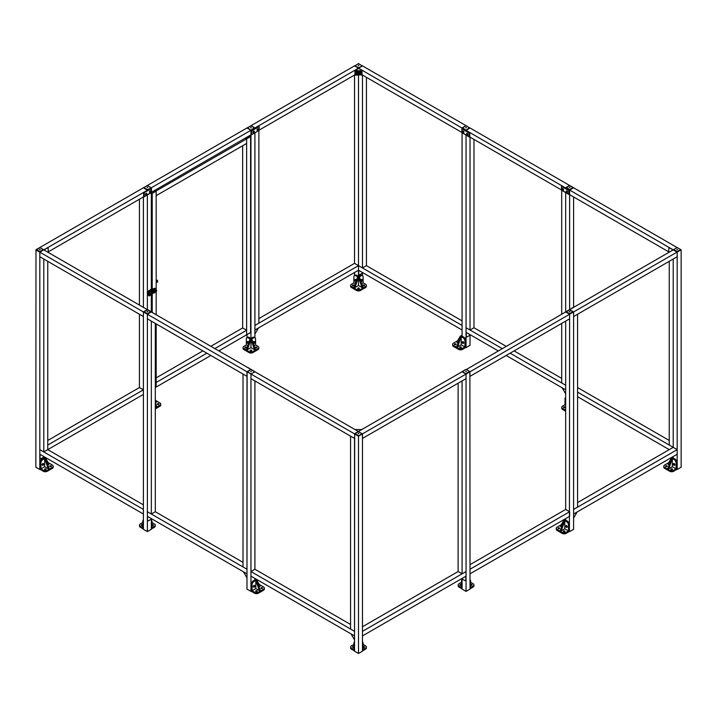 <?xml version="1.0" encoding="UTF-8"?>
<svg xmlns="http://www.w3.org/2000/svg" width="717" height="717" viewBox="0 0 717 717"><rect width="100%" height="100%" fill="white"/><g stroke="black" fill="none" stroke-linecap="round" stroke-linejoin="round"><path stroke-width="1.08" d="M358.733 65.722L358.186 65.57L358.814 65.57M358.724 63.661L354.664 65.83L358.5 67.613L354.664 65.83L358.276 68.043L362.336 65.874L358.724 67.99L362.336 65.83L358.276 63.661M358.742 65.713L358.159 65.57L358.742 65.713M354.79 280.284L355.318 280.822L354.79 280.284M355.049 280.266L355.049 280.974M355.668 281.091A0.807 0.466 -120 0 0 355.085 279.657A0.807 0.466 -120 0 0 354.951 279.845M361.951 280.266L361.951 280.974M361.332 281.091A0.807 0.466 -60 0 1 361.915 279.657A0.807 0.466 -60 0 1 362.049 279.845M361.395 281.234A0.995 0.574 -60 0 1 362.004 279.496A0.995 0.574 -60 0 1 362.202 279.827M361.933 279.469A0.995 0.574 120 0 0 360.669 280.562M354.798 279.827A0.995 0.574 60 0 1 355.99 281.225A0.995 0.574 60 0 1 355.605 281.234M356.331 280.562A0.995 0.574 -120 0 0 355.067 279.469M355.265 283.636L353.875 282.83L353.875 276.977A2.805 1.622 60 0 1 354.449 275.687A2.805 1.622 60 0 1 355.856 275.83L357.622 276.843L354.09 287.024L354.978 287.535L358.5 277.354L358.5 285.5L354.978 287.535M357.622 276.843L358.5 277.354L359.378 276.843L362.91 287.024L362.022 287.535L358.5 285.5M362.022 287.535L358.5 277.354M361.735 283.636L363.125 282.83L363.125 276.977A2.805 1.622 -60 0 0 362.551 275.687L361.664 275.185A2.805 1.622 120 0 0 360.266 275.319L358.5 276.341L356.734 275.319A2.805 1.622 -120 0 0 355.336 275.185L354.449 275.687M359.378 276.843L361.144 275.83A2.805 1.622 -60 0 1 362.551 275.687M353.875 282.83L351.447 284.228A2.805 1.622 0 0 0 350.622 285.375A2.805 1.622 0 0 0 351.447 286.513L356.519 289.444A2.805 1.622 0 0 0 360.481 289.444L365.553 286.513A2.805 1.622 0 0 0 366.378 285.375A2.805 1.622 0 0 0 365.553 284.228L363.125 282.83M364.361 285.707A0.807 0.466 180 0 1 362.981 285.375A0.807 0.466 180 0 1 364.603 285.375A0.807 0.466 180 0 1 364.361 285.707M359.074 288.754A0.807 0.466 180 0 1 357.693 288.422A0.807 0.466 180 0 1 359.307 288.422A0.807 0.466 180 0 1 359.074 288.754M353.786 285.707A0.807 0.466 180 0 1 352.397 285.375A0.807 0.466 180 0 1 354.019 285.375A0.807 0.466 180 0 1 353.786 285.707M350.622 285.375L350.622 286.388A2.805 1.622 0 0 0 351.447 287.535L356.519 290.457A2.805 1.622 0 0 0 360.481 290.457L365.553 287.535A2.805 1.622 0 0 0 366.378 286.388L366.378 285.375M462.34 342.735L462.868 343.04L462.599 342.359M462.599 343.067L462.599 342.583M462.501 341.937A0.807 0.466 60 0 1 463.451 343.156A0.807 0.466 60 0 1 463.218 343.192M462.348 341.919A0.995 0.574 60 0 1 463.541 343.318A0.995 0.574 60 0 1 463.155 343.326M463.612 343.273A0.995 0.574 -120 0 0 462.617 341.561M457.966 342.923L456.792 342.251L460.323 336.139L461.201 336.649L457.679 346.831L456.792 346.32L460.323 336.139L462.08 335.126M457.679 340.718L453.485 343.138A2.805 1.622 0 0 0 452.669 344.285L452.669 345.298A2.805 1.622 0 0 0 453.485 346.445L458.557 349.376A2.805 1.622 0 0 0 462.528 349.376L465.826 347.467L465.826 340.593A2.805 1.622 -120 0 0 463.845 337.16L462.967 337.671L461.201 336.649L461.201 344.796L457.679 346.831M461.201 344.796L464.948 346.956L464.948 341.104L465.826 340.593M462.967 337.671A2.805 1.622 60 0 1 464.948 341.104M452.669 344.285A2.805 1.622 0 0 0 453.485 345.433L458.557 348.354A2.805 1.622 0 0 0 462.528 348.354L464.948 346.956M459.964 347.664A0.807 0.466 180 0 1 460.538 346.867A0.807 0.466 180 0 1 460.852 347.772A0.807 0.466 180 0 1 459.964 347.664M454.677 344.617A0.807 0.466 180 0 1 455.25 343.819A0.807 0.466 180 0 1 455.564 344.716A0.807 0.466 180 0 1 454.677 344.617M463.845 337.16L462.08 336.139L462.08 132.842M465.817 127.545L466.283 127.545M465.736 127.662L466.364 127.68L465.817 127.814M151.583 192.21L250.95 134.841L250.95 130.261L362.47 65.874L465.916 125.6L462.214 127.922L465.826 130.082L462.528 127.662L462.304 128.101L465.826 130.135L469.796 128.101L469.572 127.662L466.274 130.082L469.886 127.922L465.826 125.762M466.292 127.805L465.709 127.662M358.688 270.336L358.742 274.423L359.504 274.799L362.219 273.231L362.273 272.406M362.219 273.231L362.954 272.801M250.627 316.824L250.6 321.843M251.183 127.814L250.717 127.814M250.717 127.545L251.192 127.527M251.264 127.689L250.636 127.689M251.174 125.762L247.114 127.922L250.726 130.082L247.428 127.662L247.204 128.101L250.726 130.135L254.696 128.101L254.472 127.662L251.174 130.082L254.786 127.922L251.102 125.618L354.53 65.874L565.668 187.979L569.63 190.068L573.6 187.773L569.415 189.888L565.955 187.451L569.415 189.933L573.376 187.899L573.161 187.469L573.376 187.899M251.291 127.662L250.609 127.662M250.466 332.527L246.675 334.794M210.843 346.32L242.66 327.947L246.63 330.232L246.63 334.821L246.63 138.865L245.304 138.103L246.854 138.74L250.376 136.696L250.152 136.266L246.854 138.686L250.376 136.651L249.408 135.728M156.055 387.037L155.302 387.547L156.181 387.037L156.181 382.457L206.872 353.185M152.219 288.772L152.219 193.375L151.332 192.864L152.434 193.249L155.965 191.206L155.741 190.776L152.434 193.196L155.965 191.161L154.997 190.238M147.057 187.469L147.675 187.469L147.137 187.612M147.585 185.56L143.525 187.72L147.37 189.503L143.525 187.72L147.146 189.933L151.206 187.773L147.585 189.888L151.206 187.72L147.146 185.56M147.612 187.325L147.021 187.469L147.612 187.325M156.181 282.283L157.561 282.131L157.507 280.437M156.181 279.935L157.561 280.365L156.181 280.472M156.225 289.829A1.183 0.681 120 0 0 156.073 289.659A1.183 0.681 120 0 0 155.481 289.722L155.481 289.776M155.481 289.722L155.213 289.569A1.183 0.681 -60 0 1 155.804 289.507A1.183 0.681 -60 0 1 155.921 289.614M154.379 290.51A1.344 0.771 -60 0 1 154.809 289.776L155.616 289.31A1.344 0.771 -60 0 1 155.885 289.372A1.344 0.771 -60 0 1 156.073 289.578L155.804 289.507M153.967 290.627A1.371 0.789 -60 0 1 154.648 289.426A1.371 0.789 -60 0 1 155.589 289.166A1.371 0.789 -60 0 1 155.723 289.283M153.716 290.618L154.908 288.772L156.091 288.879L154.424 288.494L153.232 290.6M156.091 288.879L156.091 289.677M154.908 288.772L154.424 288.494M153.716 290.251L153.232 289.973M156.709 290.896L156.046 291.711L156.046 290.833L156.709 290.896L156.234 290.537L155.786 291.676L156.709 290.896M156.476 290.457A0.807 0.466 120 0 0 155.517 291.649A0.807 0.466 120 0 0 155.777 291.667L155.921 290.358L156.673 290.573M156.279 290.224A0.807 0.466 120 0 0 155.472 291.613M149.584 294.786L150.453 294.203M149.584 292.24L150.453 291.658M151.341 290.6L150.445 291.81M150.471 291.568L151.117 290.708M150.445 294.355L151.215 294.32L149.557 295.117L149.898 293.961L151.117 293.253M150.471 294.113L151.153 293.405M151.699 291.55A3.988 2.303 -60 0 1 152.192 289.991L153.115 289.605L152.784 290.466A2.743 1.586 120 0 0 152.658 290.851M152.076 293.719A3.988 2.303 -60 0 0 152.192 293.853L149.145 295.718L149.145 291.649L152.811 289.731M152.192 293.853L152.811 293.396A3.244 1.873 120 0 1 152.667 293.289M152.775 289.802A3.244 1.873 120 0 0 152.398 290.663A3.244 1.873 120 0 0 152.264 291.138M149.898 292.536L149.898 291.416L151.565 290.618L151.215 291.774L149.548 292.33M151.583 294.311L149.414 295.87L148.446 295.305L149.154 295.933M151.439 294.696L153.375 292.868M152.891 290.681A2.115 1.228 -60 0 1 152.99 290.394L152.999 288.969L149.414 290.779L149.145 291.649L148.446 291.236L148.446 295.305M151.583 290.242L150.911 289.301L148.446 291.236M152.846 288.879L150.911 289.301M155.974 291.702A1.12 0.645 -60 0 1 155.652 291.891L154.254 292.724L154.254 290.878L153.232 290.896L151.377 292.957L153.232 290.896L153.232 292.877L151.529 293.728L151.377 292.957L154.254 292.724M156.189 289.865A1.12 0.645 -60 0 0 156.037 289.713A1.12 0.645 -60 0 0 155.293 289.901L154.729 290.385L155.652 290.107A1.12 0.645 -60 0 1 156.387 289.919A1.12 0.645 -60 0 1 156.62 290.546M154.729 290.385L151.475 291.711L151.179 293.522M155.078 290.582L154.254 290.878M153.375 289.229A1.873 1.075 -60 0 1 155.132 288.333A1.873 1.075 -60 0 1 155.239 288.404M155.517 288.592A1.873 1.075 120 0 0 155.356 288.458A1.873 1.075 120 0 0 154.513 288.503M154.325 288.61A1.873 1.075 120 0 0 153.321 289.856M153.232 290.098A1.873 1.075 120 0 0 153.115 290.609M254.92 334.086L258.425 328.01M143.4 394.986L142.907 394.7M466.238 332.428L466.292 336.515L467.054 336.891L469.769 335.332L469.823 334.498M469.769 335.332L470.504 334.893M565.668 407.65L565.668 409.174M565.588 397.585L565.668 397.541A2.805 1.622 -120 0 0 565.588 397.585A2.805 1.622 -120 0 0 565.005 398.867L565.005 404.72L565.668 405.105M565.668 410.196L562.576 408.412A2.805 1.622 180 0 1 561.761 407.265A2.805 1.622 180 0 1 562.576 406.127L565.005 404.72M563.768 407.597A0.807 0.466 0 0 0 565.157 407.265A0.807 0.466 0 0 0 563.535 407.265A0.807 0.466 0 0 0 563.768 407.597M565.668 411.208L562.576 409.434A2.805 1.622 180 0 1 561.761 408.287L561.761 407.265M569.943 187.469L569.325 187.469L569.863 187.612M569.388 187.325L569.979 187.469L569.388 187.325M358.043 71.646A0.807 0.466 120 0 0 357.093 72.865A0.807 0.466 120 0 0 357.326 72.901M357.631 72.596L358.24 72.247M357.353 73.017A0.959 0.556 -60 0 1 357.451 71.413A0.959 0.556 -60 0 1 358.159 71.61M357.362 73.026A1.058 0.609 -60 0 1 357.442 71.252M357.299 71.252A1.058 0.609 120 0 0 356.86 73.017L356.896 73.044M359.683 72.901A0.807 0.466 -120 0 0 359.1 71.467A0.807 0.466 -120 0 0 358.966 71.646M359.217 72.202L359.217 72.811L358.76 72.247L359.217 72.202M358.76 72.247L359.369 72.596M358.85 71.61A0.959 0.556 60 0 1 360.185 72.498A0.959 0.556 60 0 1 359.656 73.017M359.567 71.252A1.058 0.609 60 0 1 359.638 73.026M360.284 72.91A1.058 0.609 -120 0 0 360.284 71.996M358.688 68.429L362.031 70.356L361.395 70.858L354.969 70.49L358.688 68.429M354.969 70.49L354.969 74.765L355.784 75.177L362.031 74.765L362.031 70.49M360.167 71.933L360.75 72.265L360.75 73.179L360.248 72.892M356.725 72.91L356.25 73.179L356.725 71.996M361.278 74.81L358.814 74.819L358.688 74.057L358.186 74.819L355.722 74.81L358.321 73.313L361.278 74.81L361.278 71.252L358.688 71.153L358.679 71.718M355.722 74.81L355.784 70.902M358.814 71.252L355.784 71.252M358.321 71.718L358.186 71.252M358.186 74.918L358.312 74.165L358.814 74.918L358.186 74.819M461.909 132.448L469.133 136.83L469.841 136.624L469.662 132.555L462.259 128.477M463.092 132.322L463.092 131.614M463.711 132.448A0.807 0.466 -120 0 0 463.128 131.014A0.807 0.466 -120 0 0 462.994 131.193M467.063 134.608L467.063 133.909M467.681 134.733A0.807 0.466 -120 0 0 467.099 133.299A0.807 0.466 -120 0 0 466.955 133.487M561.519 189.96L568.751 194.343L569.459 194.137L569.28 190.068L561.877 185.99M562.711 189.835L562.711 189.127M563.329 189.96A0.807 0.466 -120 0 0 562.746 188.526A0.807 0.466 -120 0 0 562.612 188.705M566.681 192.12L566.681 191.421M567.299 192.246A0.807 0.466 -120 0 0 566.717 190.812A0.807 0.466 -120 0 0 566.573 191M247.24 342.385L247.768 342.914L247.24 342.385M247.499 342.359L247.499 343.067M248.118 343.192A0.807 0.466 -120 0 0 247.535 341.758A0.807 0.466 -120 0 0 247.401 341.937M254.401 342.359L254.401 343.067M253.782 343.192A0.807 0.466 -60 0 1 254.365 341.758A0.807 0.466 -60 0 1 254.499 341.937M253.845 343.326A0.995 0.574 -60 0 1 254.454 341.597A0.995 0.574 -60 0 1 254.652 341.919M254.383 341.561A0.995 0.574 120 0 0 253.119 342.654M247.248 341.919A0.995 0.574 60 0 1 248.44 343.318A0.995 0.574 60 0 1 248.055 343.326M248.781 342.654A0.995 0.574 -120 0 0 247.517 341.561M247.715 345.728L246.325 344.922L246.325 339.069A2.805 1.622 60 0 1 246.899 337.779A2.805 1.622 60 0 1 248.306 337.922L250.072 338.944L246.54 349.116L247.428 349.627L250.95 339.446L250.95 347.593L247.428 349.627M250.072 338.944L250.95 339.446L251.828 338.944L255.36 349.116L254.472 349.627L250.95 347.593M254.472 349.627L250.95 339.446M254.185 345.728L255.575 344.922L255.575 339.069A2.805 1.622 -60 0 0 255.001 337.779L254.114 337.277A2.805 1.622 120 0 0 252.716 337.411L250.95 338.433L249.184 337.411A2.805 1.622 -120 0 0 247.786 337.277L246.899 337.779M251.828 338.944L253.594 337.922A2.805 1.622 -60 0 1 255.001 337.779M246.325 344.922L243.897 346.32A2.805 1.622 0 0 0 243.072 347.467A2.805 1.622 0 0 0 243.897 348.614L248.969 351.536A2.805 1.622 0 0 0 252.931 351.536L258.003 348.614A2.805 1.622 0 0 0 258.828 347.467A2.805 1.622 0 0 0 258.003 346.32L255.575 344.922M256.811 347.799A0.807 0.466 180 0 1 255.431 347.467A0.807 0.466 180 0 1 257.053 347.467A0.807 0.466 180 0 1 256.811 347.799M251.524 350.846A0.807 0.466 180 0 1 250.143 350.514A0.807 0.466 180 0 1 251.757 350.514A0.807 0.466 180 0 1 251.524 350.846M246.236 347.799A0.807 0.466 180 0 1 244.847 347.467A0.807 0.466 180 0 1 246.469 347.467A0.807 0.466 180 0 1 246.236 347.799M243.072 347.467L243.072 348.48A2.805 1.622 0 0 0 243.897 349.627L248.969 352.558A2.805 1.622 0 0 0 252.931 352.558L258.003 349.627A2.805 1.622 0 0 0 258.828 348.48L258.828 347.467M155.302 405.356L155.302 406.378M155.302 402.309L156.62 406.127L155.741 406.629M155.302 399.763L156.62 402.049L155.446 402.73M155.302 407.901L159.927 405.23A2.805 1.622 0 0 0 160.751 404.083A2.805 1.622 0 0 0 159.927 402.945L155.741 400.525M158.735 403.752A0.807 0.466 180 0 1 158.17 404.558A0.807 0.466 180 0 1 157.857 403.653A0.807 0.466 180 0 1 158.735 403.752M155.302 408.923L159.927 406.252A2.805 1.622 0 0 0 160.751 405.105L160.751 404.083M565.668 393.884L562.155 387.807M676.938 249.444L677.413 249.444M676.956 249.713L677.413 249.713M677.493 249.588L676.875 249.588M681.025 249.866L676.965 252.034L673.344 249.821L677.027 247.508L573.6 187.773L569.63 190.068L677.18 252.16L677.18 256.74L573.6 316.547L577.57 314.252L577.57 507.152L573.6 509.437L677.18 449.64L677.18 454.219L573.6 514.026L573.6 311.958L681.016 249.794M676.839 249.561L677.529 249.561M673.469 464.634L673.998 464.939L673.738 464.257M673.738 464.957L673.738 464.482M673.63 463.836A0.807 0.466 60 0 1 674.58 465.055A0.807 0.466 60 0 1 674.356 465.082M674.294 465.225A0.995 0.574 -120 0 0 673.675 463.487A0.995 0.574 -120 0 0 673.478 463.818M673.756 463.46A0.995 0.574 60 0 1 674.742 465.172M672.331 466.686L676.077 468.855L676.077 463.003A2.805 1.622 -120 0 0 674.097 459.561L672.331 458.548L668.809 468.721L672.331 466.686L672.331 458.548L671.453 458.038L673.218 457.016M668.809 468.721L667.93 468.219L671.453 458.038L667.93 464.141L669.104 464.822M676.077 468.855L673.657 470.253A2.805 1.622 180 0 1 669.687 470.253L664.623 467.323A2.805 1.622 180 0 1 663.799 466.184A2.805 1.622 180 0 1 664.623 465.037L668.809 462.617M665.815 465.853A0.807 0.466 0 0 0 666.38 466.65A0.807 0.466 0 0 0 666.693 465.745A0.807 0.466 0 0 0 665.815 465.853M671.103 468.9A0.807 0.466 0 0 0 671.677 469.698A0.807 0.466 0 0 0 671.981 468.801A0.807 0.466 0 0 0 671.103 468.9M673.218 456.514L673.218 458.038L674.975 459.05A2.805 1.622 60 0 1 676.965 462.492L676.965 469.357L673.657 471.266A2.805 1.622 180 0 1 669.687 471.266L664.623 468.344A2.805 1.622 180 0 1 663.799 467.197L663.799 466.184M569.872 311.545L569.406 311.536M569.406 311.805L569.863 311.805M569.325 311.68L569.943 311.653M569.415 309.744L573.376 312.092L569.415 314.127L565.668 311.958L466.274 369.551M569.289 311.653L569.979 311.653M465.817 371.603L466.274 371.334L465.817 371.334M466.364 371.487L465.736 371.487M469.886 371.764L465.826 373.924L462.214 371.764L465.826 369.551M465.709 371.46L466.391 371.46M573.6 518.077L577.104 512.001M465.862 576.226L465.808 580.313L465.046 580.689L462.331 579.121L462.277 578.296M673.03 249.973L669.687 247.983L668.827 248.351L668.755 251.586L669.445 252.043M565.919 526.726L566.448 527.031L566.188 526.35M566.188 527.058L566.188 526.574M566.08 525.928A0.807 0.466 60 0 1 567.03 527.147A0.807 0.466 60 0 1 566.806 527.174M566.744 527.318A0.995 0.574 -120 0 0 566.125 525.579A0.995 0.574 -120 0 0 565.928 525.911M566.206 525.552A0.995 0.574 60 0 1 567.192 527.264M564.781 528.779L568.527 530.947L568.527 525.095A2.805 1.622 -120 0 0 566.547 521.653L564.781 520.641L561.259 530.822L564.781 528.779L564.781 520.641L563.903 520.13L565.668 519.108M561.259 530.822L560.38 530.311L563.903 520.13L560.38 526.242L561.554 526.914M568.527 530.947L566.107 532.346A2.805 1.622 180 0 1 562.137 532.346L557.073 529.415A2.805 1.622 180 0 1 556.249 528.277A2.805 1.622 180 0 1 557.073 527.129L561.259 524.71M558.265 527.945A0.807 0.466 0 0 0 558.83 528.743A0.807 0.466 0 0 0 559.143 527.837A0.807 0.466 0 0 0 558.265 527.945M563.553 530.992A0.807 0.466 0 0 0 564.127 531.799A0.807 0.466 0 0 0 564.431 530.894A0.807 0.466 0 0 0 563.553 530.992M565.668 518.606L565.668 520.13L567.425 521.151A2.805 1.622 60 0 1 569.415 524.584L569.415 531.458L566.107 533.367A2.805 1.622 180 0 1 562.137 533.367L557.073 530.437A2.805 1.622 180 0 1 556.249 529.289L556.249 528.277M458.997 586.04A2.805 1.622 180 0 1 458.172 584.893L458.172 585.914A2.805 1.622 180 0 0 458.997 587.062L458.997 586.04L461.425 587.438L461.425 581.586A2.805 1.622 -60 0 1 462.08 579.497M470.02 579.497A2.805 1.622 60 0 1 470.675 581.586L470.02 581.971M470.675 582.347L473.103 583.755A2.805 1.622 180 0 1 473.928 584.893A2.805 1.622 180 0 1 473.103 586.04L470.675 587.438L470.675 581.586M458.172 584.893A2.805 1.622 180 0 1 458.997 583.755L461.425 582.347M470.675 585.171A0.807 0.466 0 0 0 471.911 584.561A0.807 0.466 0 0 0 470.675 584.624M461.425 584.624A0.807 0.466 0 0 0 459.947 584.893A0.807 0.466 0 0 0 461.425 585.171M473.928 584.893L473.928 585.914A2.805 1.622 180 0 1 473.103 587.062L470.02 588.836M458.997 587.062L462.08 588.836M251.129 134.33L251.3 130.261L258.532 126.084L259.133 126.497L259.061 130.162M253.639 132.17L254.168 131.641L253.639 132.17M253.908 132.322L253.908 131.614M254.006 131.193A0.807 0.466 120 0 0 253.056 132.412A0.807 0.466 120 0 0 253.289 132.448M257.609 129.876L258.138 129.347L257.609 129.876M257.869 130.028L257.869 129.32M257.977 128.908A0.807 0.466 120 0 0 257.027 130.127A0.807 0.466 120 0 0 257.251 130.153M151.162 188.284L143.75 192.353L143.579 196.431M150.059 191.744L150.588 191.439L150.319 192.12L150.059 191.744M150.319 192.12L150.319 191.421M150.427 191A0.807 0.466 120 0 0 149.477 192.219A0.807 0.466 120 0 0 149.701 192.246M146.089 194.038L146.618 193.733L146.358 194.415L146.089 194.038M146.358 194.415L146.358 193.707M146.456 193.285A0.807 0.466 120 0 0 145.506 194.504A0.807 0.466 120 0 0 145.739 194.54M40.044 249.444L39.587 249.444M39.587 249.713L40.161 249.561M40.125 249.588L39.507 249.588M43.656 249.866L40.035 252.034L36.074 249.991L40.035 247.652M39.471 249.561L40.062 249.704M43.002 464.58L43.531 464.275L43.262 464.957L43.002 464.58M43.262 464.957L43.262 464.257M43.37 463.836A0.807 0.466 120 0 0 42.42 465.055A0.807 0.466 120 0 0 42.644 465.082M43.522 463.818A0.995 0.574 120 0 0 42.321 465.216A0.995 0.574 120 0 0 42.706 465.225M42.258 465.172A0.995 0.574 -60 0 1 43.244 463.46M40 454.327L40.062 458.414L40.824 458.79L43.845 457.043L45.547 458.038L44.669 458.548L48.191 468.721L49.07 468.219L45.547 458.038L49.07 464.141L47.896 464.822M48.191 462.617L52.377 465.037A2.805 1.622 180 0 1 53.201 466.184L53.201 467.197A2.805 1.622 180 0 1 52.377 468.344L47.313 471.266A2.805 1.622 180 0 1 43.343 471.266L40.035 469.357L40.035 462.492A2.805 1.622 -60 0 1 42.025 459.05L42.903 459.561L44.669 458.548L44.669 466.686L48.191 468.721M42.903 459.561A2.805 1.622 120 0 0 40.923 463.003L40.035 462.492M44.669 466.686L40.923 468.855L40.923 463.003M53.201 466.184A2.805 1.622 180 0 1 52.377 467.323L47.313 470.253A2.805 1.622 180 0 1 43.343 470.253L40.923 468.855M45.897 469.563A0.807 0.466 0 0 0 45.323 468.766A0.807 0.466 0 0 0 45.019 469.662A0.807 0.466 0 0 0 45.897 469.563M51.185 466.507A0.807 0.466 0 0 0 50.62 465.709A0.807 0.466 0 0 0 50.307 466.615A0.807 0.466 0 0 0 51.185 466.507M42.025 459.05L43.782 458.038L43.782 457.079M140.317 526.242A2.805 1.622 180 0 1 139.492 525.095L139.492 526.108A2.805 1.622 180 0 0 140.317 527.255L140.317 526.242L142.737 527.64L142.737 521.788A2.805 1.622 -60 0 1 143.4 519.7M151.332 519.7A2.805 1.622 60 0 1 151.995 521.788L151.332 522.164M151.995 522.55L154.424 523.948A2.805 1.622 180 0 1 155.239 525.095A2.805 1.622 180 0 1 154.424 526.242L151.995 527.64L151.995 521.788M139.492 525.095A2.805 1.622 180 0 1 140.317 523.948L142.737 522.55M151.995 525.364A0.807 0.466 0 0 0 153.232 524.763A0.807 0.466 0 0 0 151.995 524.826M142.737 524.826A0.807 0.466 0 0 0 141.267 525.095A0.807 0.466 0 0 0 142.737 525.364M155.239 525.095L155.239 526.108A2.805 1.622 180 0 1 154.424 527.255L151.332 529.038M140.317 527.255L143.4 529.038M147.594 311.536L147.137 311.536M147.137 311.805L147.711 311.653M147.675 311.68L147.057 311.653M251.174 369.551L151.332 311.958L147.37 314.252L151.206 311.886L147.585 314.127L143.4 311.958L143.4 316.547L39.82 256.74L43.782 259.025L43.782 451.925L47.752 449.64L143.4 504.858M147.021 311.653L147.612 311.796M44.275 456.792L43.54 457.222L43.594 456.397M147.55 516.419L147.496 520.309L148.249 520.874L151.09 519.314L151.144 518.49M254.132 586.479L254.66 586.174L254.401 586.856L254.132 586.479M254.401 586.856L254.401 586.148M254.499 585.735A0.807 0.466 120 0 0 253.549 586.954A0.807 0.466 120 0 0 253.782 586.981M253.845 587.115A0.995 0.574 -60 0 1 254.454 585.386A0.995 0.574 -60 0 1 254.652 585.717M254.383 585.35A0.995 0.574 120 0 0 253.388 587.062M255.799 588.585L252.052 590.745L252.052 584.893A2.805 1.622 -60 0 1 254.033 581.46L255.799 580.438L259.321 590.62L255.799 588.585L255.799 580.438L256.677 579.936L254.92 578.915M259.034 586.721L260.208 586.04L256.677 579.936L260.208 590.109L259.321 590.62M252.052 590.745L254.472 592.152A2.805 1.622 0 0 0 258.443 592.152L263.515 589.222A2.805 1.622 0 0 0 264.331 588.074A2.805 1.622 0 0 0 263.515 586.927L259.321 584.516M262.323 587.743A0.807 0.466 180 0 1 261.75 588.54A0.807 0.466 180 0 1 261.436 587.644A0.807 0.466 180 0 1 262.323 587.743M257.036 590.799A0.807 0.466 180 0 1 256.462 591.597A0.807 0.466 180 0 1 256.148 590.7A0.807 0.466 180 0 1 257.036 590.799M254.92 578.404L254.92 579.936L253.155 580.949A2.805 1.622 120 0 0 251.174 584.391L251.174 591.256L254.472 593.165A2.805 1.622 0 0 0 258.443 593.165L263.515 590.243A2.805 1.622 0 0 0 264.331 589.096L264.331 588.074M251.183 371.603L250.726 371.334L251.183 371.334M250.636 371.487L251.264 371.487M250.798 369.407L247.114 371.711L250.726 373.88L247.428 371.46L247.204 371.89L251.174 373.924L254.786 371.764L251.174 373.88L254.786 371.711L250.726 369.551M251.291 371.46L250.609 371.46M354.53 639.967L351.025 633.891M47.555 252.043L48.245 251.586L48.173 248.351L47.313 247.983L43.97 249.973M48.245 252.447L48.245 251.586M48.236 252.438L48.236 251.981M246.98 577.875L243.475 571.799M358.733 433.695L358.267 433.695M358.258 433.409L358.733 433.435M358.814 433.579L358.186 433.579M354.664 433.83L358.276 436.017L362.336 433.83M358.841 433.552L358.159 433.552M365.553 648.132A2.805 1.622 0 0 0 366.378 646.985L366.378 648.007A2.805 1.622 0 0 1 365.553 649.154L365.553 648.132L363.125 649.53L363.125 643.678A2.805 1.622 -120 0 0 362.47 641.59M353.875 644.449L351.447 645.847A2.805 1.622 0 0 0 350.622 646.985A2.805 1.622 0 0 0 351.447 648.132L353.875 649.53L353.875 643.678L354.53 644.063M354.53 641.59A2.805 1.622 120 0 0 353.875 643.678M366.378 646.985A2.805 1.622 0 0 0 365.553 645.847L363.125 644.449M353.875 647.263A0.807 0.466 180 0 1 352.639 646.662A0.807 0.466 180 0 1 353.875 646.716M363.125 646.716A0.807 0.466 180 0 1 364.603 646.985A0.807 0.466 180 0 1 363.125 647.263M350.622 646.985L350.622 648.007A2.805 1.622 0 0 0 351.447 649.154L354.53 650.937M365.553 649.154L362.47 650.937M354.996 429.546L362.004 429.546M462.214 371.693L354.816 433.534L358.5 435.586L354.816 433.534L354.53 438.437L250.95 378.639L250.95 374.059L254.786 371.693M358.366 431.491L254.92 371.764L250.95 374.059L358.5 436.151L362.47 433.857L362.022 433.552L358.724 435.972L362.336 433.803L358.276 431.643M462.08 578.977L462.08 589.096L466.05 591.382L466.05 374.059L462.08 371.764L466.05 374.059L466.05 378.639L362.47 438.437L362.336 433.857M569.415 531.458L569.63 314.252L565.668 311.958L569.63 314.252L362.47 433.857L362.47 651.188L358.5 653.483L358.5 436.151M250.95 338.433L250.95 130.261L147.37 190.068L143.4 187.773L147.37 190.265L39.82 252.16L246.98 371.764L246.98 376.344L147.37 318.832L151.332 321.126L151.332 514.026L155.302 511.732L243.018 562.37M35.984 249.794L35.85 467.197L39.82 469.492L39.82 252.16L43.782 249.866L147.236 309.592M35.85 249.866L39.82 252.16L39.82 449.64L143.4 509.437L143.4 514.026L39.82 454.219L39.82 449.64L43.782 451.925M143.534 187.702L39.596 247.652M143.4 307.378L143.4 196.933L143.857 196.673L48.245 251.873M247.114 371.693L250.95 374.059L250.95 591.382L246.98 589.096L247.114 371.693M151.206 311.913L147.585 314.073L143.4 311.958L143.4 529.289L147.37 531.584L147.37 314.252L147.37 511.732L246.98 569.244L246.98 573.824L147.37 516.312L147.37 511.732L151.332 514.026M668.755 251.873L569.63 194.648L569.63 190.068L569.63 309.385M569.764 309.592L673.218 249.866L677.18 252.16L677.18 469.492L681.15 467.197L681.15 249.866M462.08 320.875L366.432 265.648L362.47 267.943L362.47 75.043L362.004 74.774L461.838 132.412M259.133 130.118L354.996 74.774M506.157 346.32L473.982 327.741L470.02 330.035L470.02 137.135L469.563 136.866L561.447 189.924M469.886 127.895L466.05 130.467L470.02 127.976L569.495 185.407M569.63 531.584L573.6 529.289L573.6 311.958L569.63 314.252L569.63 318.832L470.02 376.344L469.886 371.693L470.02 589.096L466.05 591.382M246.63 143.445L156.181 195.66L156.055 191.009L246.63 138.865L246.63 143.445M247.114 127.895L250.95 130.261L246.98 127.976L147.505 185.407M151.332 187.773L151.332 188.302L151.332 187.773M250.95 571.539L354.53 631.336L354.53 635.916L250.95 576.118L250.95 571.539L254.92 569.244L254.92 380.924M350.568 624.471L254.92 569.244M466.05 576.118L362.47 635.916L362.47 631.336L466.05 571.539L466.05 576.118M462.08 573.824L462.08 380.924L466.05 378.639L466.05 571.539L462.08 573.824L458.118 571.539L362.47 626.757M47.752 445.06L143.4 389.833L139.43 387.547L47.752 440.48M143.4 394.413L47.752 449.64L47.752 261.32M669.248 440.48L577.57 387.547M577.57 502.572L673.218 447.345L577.57 392.127M669.248 449.64L577.57 396.707M669.248 261.32L669.248 445.06L677.18 449.64M258.882 130.548L258.882 323.161L254.92 325.455L254.92 330.035L358.5 270.228L462.08 330.035L462.08 325.455L358.5 265.648L358.5 270.228L358.5 75.177L358.5 276.341M254.92 337.734L254.92 132.842L254.92 325.455L358.5 265.648L354.53 263.354L354.53 75.043M258.882 318.581L354.53 263.354M470.02 330.035L466.05 327.741L466.05 332.321L498.225 350.9M506.157 355.48L565.668 389.833M470.02 335.189L470.02 345.298L466.05 347.593L466.05 135.128L466.05 327.741L502.196 348.605M510.128 353.185L565.668 385.253L561.698 382.968L561.698 323.412M514.089 350.9L561.698 378.388M569.63 516.312L470.02 573.824L470.02 569.244L569.63 511.732L569.63 516.312M569.63 511.732L565.668 509.437L470.02 564.664M245.304 138.103L246.63 138.865L250.6 136.571L250.6 332.527L218.775 350.9M210.843 355.48L156.181 387.037L156.181 323.923M202.911 350.9L156.181 377.877M246.63 330.232L214.804 348.605M358.5 653.483L354.53 651.188L354.664 433.857M246.98 569.244L246.98 376.344L243.018 374.059L243.018 566.959L246.98 569.244M354.53 631.336L350.568 629.051L350.568 436.151L354.53 438.437L354.53 631.336M155.302 511.732L155.302 323.412M147.37 531.584L151.332 529.289L151.332 519.18M458.118 571.539L458.118 383.219M565.668 509.437L565.668 321.126M673.218 447.345L673.218 259.025L673.218 447.345M565.668 311.671L565.668 192.64L565.668 311.671M561.698 314.252L561.698 190.355M573.6 307.378L573.6 196.933M473.982 327.741L473.982 139.421M147.37 309.565L147.37 194.934L147.37 309.565M139.43 387.547L139.43 314.252M139.43 305.092L139.43 199.227M242.66 327.947L242.66 145.73M156.181 314.763L156.181 291.72M156.181 289.758L156.181 191.081L152.219 193.375M152.219 312.182L152.219 294.122M246.98 337.734L246.98 334.767M151.332 311.671L151.332 294.759M151.332 289.13L151.332 192.64M366.432 265.648L366.432 77.328M362.47 267.943L358.5 265.648M358.5 68.429L362.336 65.803M354.664 65.803L358.5 68.169M354.53 275.642L354.53 272.523M362.47 275.642L362.47 273.096M358.276 68.043L358.724 68.043M362.246 66.009L358.5 63.535L354.754 66.009M355.085 281.216A0.807 0.466 -120 0 0 355.121 279.917A0.807 0.466 -120 0 0 354.548 280.293M361.915 281.216A0.807 0.466 -60 0 1 361.879 279.917A0.807 0.466 -60 0 1 362.452 280.293M365.553 287.535L365.553 286.513M360.481 290.457L360.481 289.444M356.519 290.457L356.519 289.444M351.447 287.535L351.447 286.513M360.266 275.319L361.144 275.83M355.856 275.83L356.734 275.319M462.098 342.385A0.807 0.466 60 0 1 463.245 343.004A0.807 0.466 60 0 1 462.635 343.309M462.528 349.376L462.528 348.354M458.557 349.376L458.557 348.354M453.485 346.445L453.485 345.433M465.826 130.135L466.274 130.135M469.796 128.101L466.05 125.627L462.304 128.101M362.273 273.123L362.892 272.765M250.699 151.628L250.699 146.537M250.699 327.122L250.699 322.032M254.696 128.101L250.95 125.627L247.204 128.101M250.726 130.135L251.174 130.135M246.854 334.74L250.376 332.652M250.376 136.696L249.319 135.782M245.348 138.076L246.854 138.74M246.406 138.74L245.797 137.816M155.302 387.7L155.965 387.162M155.965 191.206L154.908 190.292M151.332 192.81L152.434 193.249M151.995 193.249L151.565 192.443M151.117 187.899L147.37 185.434L143.624 187.899M156.315 280.401L156.315 282.202M157.193 282.184L157.193 280.41M157.238 280.437L157.238 282.211M150.032 294.902L150.194 293.791M150.032 292.357L150.194 291.245M153.214 292.886L152.999 293.54M152.47 288.664L153.321 289.543M148.885 290.475L149.414 290.779M154.711 292.894L154.155 292.778M155.015 292.115L154.397 292.608M469.823 335.215L470.442 334.857M562.576 409.434L562.576 408.412M565.883 187.899L569.854 185.56M566.107 187.469L569.63 189.503L573.161 187.469L569.63 185.434L566.107 187.469M569.415 185.56L573.475 187.72M357.093 72.865L358.473 72.094A0.807 0.466 120 0 0 357.335 72.435A0.807 0.466 120 0 0 357.908 73.017M359.1 73.017A0.807 0.466 -120 0 0 359.136 71.718A0.807 0.466 -120 0 0 358.563 72.094M358.321 73.313L358.321 72.614M361.395 75.133L361.395 70.858M355.605 75.133L355.605 70.858M358.679 73.313L358.679 72.596M469.662 132.555L462.08 128.585L461.909 132.654L469.187 136.938L469.133 133.057L469.841 132.86M469.133 136.83L469.133 133.057L461.838 128.782L461.954 132.77L469.787 136.741M463.128 132.564A0.807 0.466 -120 0 0 463.388 131.444A0.807 0.466 -120 0 0 462.599 131.641M467.063 134.841L467.063 134.841A0.807 0.466 -120 0 0 467.35 133.729A0.807 0.466 -120 0 0 466.561 133.927M569.28 190.068L561.698 186.097L561.519 190.166L568.805 194.45L568.751 190.57L569.459 190.372M568.751 194.343L568.751 190.57L561.447 186.295L561.572 190.283L569.406 194.253M561.931 185.882L561.447 186.295L562.047 185.891M562.746 188.526L562.737 190.104A0.807 0.466 -120 0 0 563.006 188.956A0.807 0.466 -120 0 0 562.209 189.154M566.717 190.812L566.699 192.398A0.807 0.466 -120 0 0 566.968 191.242A0.807 0.466 -120 0 0 566.179 191.439M247.535 343.309A0.807 0.466 -120 0 0 247.571 342.009A0.807 0.466 -120 0 0 246.998 342.385M254.365 343.309A0.807 0.466 -60 0 1 254.329 342.009A0.807 0.466 -60 0 1 254.902 342.385M258.003 349.627L258.003 348.614M252.931 352.558L252.931 351.536M248.969 352.558L248.969 351.536M243.897 349.627L243.897 348.614M252.716 337.411L253.594 337.922M248.306 337.922L249.184 337.411M159.927 406.252L159.927 405.23M681.025 249.821L677.404 251.981L673.433 249.991M676.965 247.652L673.657 249.561L677.18 251.595L680.711 249.561L680.926 249.991M677.027 247.508L680.711 249.561L677.404 247.652M673.236 464.275A0.807 0.466 60 0 1 674.383 464.894A0.807 0.466 60 0 1 673.774 465.208M664.623 468.344L664.623 467.323M669.687 471.266L669.687 470.253M673.657 471.266L673.657 470.253M674.097 459.561L674.975 459.05M676.965 462.492L676.077 463.003M573.376 312.092L569.415 314.073L565.883 312.038L569.854 309.744M569.854 314.127L569.63 313.696L573.161 311.653L569.63 309.619L566.107 311.653L569.63 313.696L569.415 314.127M466.202 369.407L469.734 371.442L466.05 369.425L462.528 371.46L465.826 373.88L462.304 371.89M469.886 371.711L465.826 373.924M466.274 373.924L466.05 373.494L469.572 371.46L469.796 371.89M461.658 578.655L462.277 579.004M668.827 252.402L668.827 251.694M565.686 526.377A0.807 0.466 60 0 1 566.833 526.995A0.807 0.466 60 0 1 566.224 527.3M557.073 530.437L557.073 529.415M562.137 533.367L562.137 532.346M566.107 533.367L566.107 532.346M566.547 521.653L567.425 521.151M569.415 524.584L568.527 525.095M473.103 587.062L473.103 586.04M462.08 581.971L461.425 581.586M572.722 307.683L565.803 311.841M458.288 373.951L465.172 369.784M457.867 374.202L465.387 369.703M251.658 134.635L259.007 130.476L259.061 126.595L251.828 130.772L251.658 134.635M258.532 126.084L251.828 130.772L251.3 130.261M251.828 134.536L259.061 130.36L251.784 134.653L251.174 134.446M251.129 130.566L251.479 134.536M254.401 131.641A0.807 0.466 120 0 0 253.424 131.695A0.807 0.466 120 0 0 253.872 132.564M258.371 129.347A0.807 0.466 120 0 0 257.394 129.401A0.807 0.466 120 0 0 257.833 130.279L257.869 130.261M143.624 196.539L144.234 196.745L151.457 192.568L151.511 188.688L144.108 192.559L151.511 188.688L150.982 188.186M151.511 192.255L144.234 196.745L144.278 192.864L143.75 192.353M144.278 196.628L151.511 192.461L151.108 188.168M143.579 192.658L143.929 196.628M150.821 191.439A0.807 0.466 120 0 0 149.674 192.057A0.807 0.466 120 0 0 150.283 192.371M146.851 193.733A0.807 0.466 120 0 0 145.712 194.352A0.807 0.466 120 0 0 146.322 194.657M43.656 249.821L40.035 251.981L36.074 249.991M39.973 247.508L43.567 249.991M40.035 252.034L39.82 251.595L43.343 249.561L39.82 247.526L36.289 249.561L39.82 251.595L39.596 252.034M43.764 464.275A0.807 0.466 120 0 0 42.617 464.894A0.807 0.466 120 0 0 43.226 465.208M47.313 471.266L47.313 470.253M43.343 471.266L43.343 470.253M52.377 468.344L52.377 467.323M154.424 527.255L154.424 526.242M143.4 522.164L142.737 521.788M147.146 309.744L151.117 312.092M143.624 312.092L147.585 309.744M147.585 314.127L147.37 313.696L150.893 311.653L147.37 309.619L143.839 311.653L147.37 313.696L147.146 314.127M44.203 456.756L43.594 457.114M151.753 518.848L151.144 519.207M254.902 586.174A0.807 0.466 120 0 0 253.755 586.793A0.807 0.466 120 0 0 254.365 587.106M263.515 590.243L263.515 589.222M258.443 593.165L258.443 592.152M254.472 593.165L254.472 592.152M254.033 581.46L253.155 580.949M251.174 584.391L252.052 584.893M254.696 371.89L250.95 369.425L247.204 371.89M250.726 373.924L251.174 373.924M48.173 252.402L48.173 251.694M155.123 314.154L148.249 309.977M155.553 314.396L148.034 309.896M254.777 371.639L247.867 367.489M362.246 433.982L358.5 431.517L354.754 433.982M358.276 436.017L358.724 436.017M351.447 649.154L351.447 648.132M362.47 644.063L363.125 643.678M355.085 279.657L354.718 279.872C354.306 280.293 354.574 280.759 355.524 281.279L355.901 281.064M361.099 281.064L361.476 281.279C362.04 281.431 362.309 280.956 362.282 279.872L361.915 279.657M462.635 341.758L462.268 341.964C462.241 343.058 462.51 343.524 463.074 343.371L463.451 343.156M250.717 151.61L250.717 146.519M250.627 141.33L250.627 146.42M250.717 327.104L250.717 322.014M157.561 280.365L157.561 282.131M152.793 289.776L152.398 290.663M152.721 288.664L153.25 288.969M154.962 292.016L154.424 292.93M357.9 71.467L358.473 72.094M359.1 71.467L358.733 71.682C358.321 72.103 358.59 72.569 359.54 73.08L359.916 72.865M463.128 131.014L463.119 132.591L463.944 132.412M467.099 133.299L467.081 134.886L467.914 134.706M563.562 189.924L562.737 190.104M567.523 192.219L566.699 192.398M247.535 341.758L247.168 341.964C246.756 342.385 247.024 342.86 247.974 343.371L248.351 343.156M253.549 343.156L253.926 343.371C254.49 343.524 254.759 343.058 254.732 341.964L254.365 341.758M673.774 463.648L673.397 463.863C673.371 464.948 673.639 465.414 674.213 465.27L674.58 465.055M566.224 525.74L565.847 525.955C565.821 527.04 566.089 527.515 566.663 527.362L567.03 527.147M573.143 307.647L565.417 312.101M253.056 132.412L253.881 132.591L253.872 131.014M257.027 130.127L257.851 130.306L257.833 128.719M149.477 192.219L149.844 192.434C150.418 192.577 150.687 192.111 150.651 191.027L150.283 190.812M145.506 194.504L145.874 194.719C146.447 194.872 146.716 194.406 146.689 193.321L146.322 193.106M42.42 465.055L42.787 465.27C43.361 465.414 43.629 464.948 43.603 463.863L43.226 463.648M253.549 586.954L253.926 587.169C254.49 587.313 254.759 586.847 254.732 585.762L254.365 585.547M255.162 371.908L247.437 367.445"/></g></svg>

